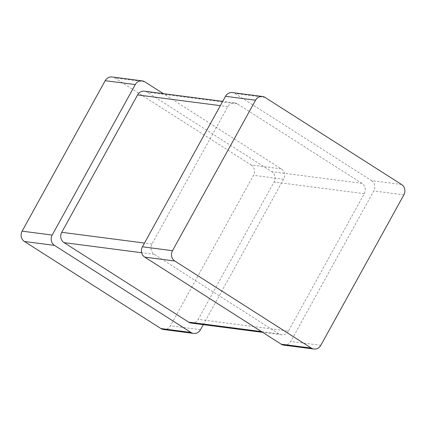 <?xml version="1.0" encoding="UTF-8"?>
<svg xmlns="http://www.w3.org/2000/svg" width="426" height="426" viewBox="0 0 426 426"><rect width="100%" height="100%" fill="white"/><g stroke="black" fill="none" stroke-linecap="round" stroke-linejoin="round"><path stroke-width="0.32" stroke-dasharray="2.13 1.6" d="M401.564 184.511L371.488 180.603L235.035 93.55A7.567 6.933 97.4 0 0 232.399 92.586M371.488 180.603A7.567 6.933 -82.6 0 1 373.81 190.933L290.734 341.418A7.567 6.933 97.4 0 1 283.828 345.135M288.418 331.087A7.567 6.933 97.4 0 1 281.506 334.809A7.567 6.933 97.4 0 1 278.87 333.846L154.287 254.359A7.567 6.933 -82.6 0 1 151.965 244.029L227.809 106.633A7.567 6.933 97.4 0 1 234.721 102.911A7.567 6.933 97.4 0 1 237.357 103.875L361.94 183.361A7.567 6.933 -82.6 0 1 364.262 193.692L288.418 331.087L198.191 319.367L274.035 181.971A7.567 6.933 -82.6 0 0 271.713 171.641L147.13 92.154A7.567 6.933 97.4 0 0 144.494 91.191M191.279 323.089A7.567 6.933 97.4 0 0 198.191 319.367M203.298 324.649L283.583 179.213A7.567 6.933 -82.6 0 0 281.261 168.882L163.318 93.635M281.261 168.882L251.186 164.979L114.732 77.921A7.567 6.933 97.4 0 0 112.097 76.957M251.186 164.979A7.567 6.933 -82.6 0 1 253.507 175.304L170.432 325.789A7.567 6.933 97.4 0 1 163.525 329.511M265.11 97.453L235.035 93.55M403.885 194.842L373.81 190.933M320.81 345.321L290.734 341.418M364.262 193.692L274.035 181.971M361.94 183.361L271.713 171.641M278.87 333.846L261.457 331.582M154.287 254.359L141.65 252.719M151.965 244.029L144.478 243.06M227.809 106.633L220.327 105.659M237.357 103.875L147.13 92.154M144.808 81.824L114.732 77.921M283.583 179.213L253.507 175.304M200.508 329.697L170.432 325.789M281.506 334.809L262.682 332.365M234.721 102.911L222.702 101.351"/><path stroke-width="0.64" d="M172.493 250.696A7.567 6.933 -82.6 0 0 174.814 261.021L311.268 348.079A7.567 6.933 97.4 0 0 313.903 349.043A7.567 6.933 97.4 0 0 320.81 345.321L403.885 194.842A7.567 6.933 -82.6 0 0 401.564 184.511L265.11 97.453A7.567 6.933 97.4 0 0 262.475 96.489A7.567 6.933 97.4 0 0 255.568 100.211L172.493 250.696L142.417 246.787L225.492 96.303A7.567 6.933 97.4 0 1 232.399 92.586L262.475 96.489M311.268 348.079L281.192 344.176A7.567 6.933 97.4 0 0 283.828 345.135L313.903 349.043M281.192 344.176L144.739 257.118A7.567 6.933 -82.6 0 1 142.417 246.787M261.457 331.582L188.643 322.125A7.567 6.933 97.4 0 0 191.279 323.089L262.682 332.365M188.643 322.125L64.06 242.639A7.567 6.933 -82.6 0 1 61.738 232.308L137.582 94.913A7.567 6.933 97.4 0 1 144.494 91.191L222.702 101.351M163.318 93.635L144.808 81.824A7.567 6.933 97.4 0 0 142.172 80.865A7.567 6.933 97.4 0 0 135.266 84.582L52.19 235.067L22.115 231.158L105.19 80.679A7.567 6.933 97.4 0 1 112.097 76.957L142.172 80.865M203.298 324.649L200.508 329.697A7.567 6.933 97.4 0 1 193.601 333.414L163.525 329.511A7.567 6.933 97.4 0 1 160.89 328.547L24.436 241.489A7.567 6.933 -82.6 0 1 22.115 231.158M52.19 235.067A7.567 6.933 -82.6 0 0 54.512 245.397L190.965 332.45A7.567 6.933 97.4 0 0 193.601 333.414M255.568 100.211L225.492 96.303M174.814 261.021L144.739 257.118M141.65 252.719L64.06 242.639M144.478 243.06L61.738 232.308M220.327 105.659L137.582 94.913M135.266 84.582L105.19 80.679M190.965 332.45L160.89 328.547M54.512 245.397L24.436 241.489"/></g></svg>
